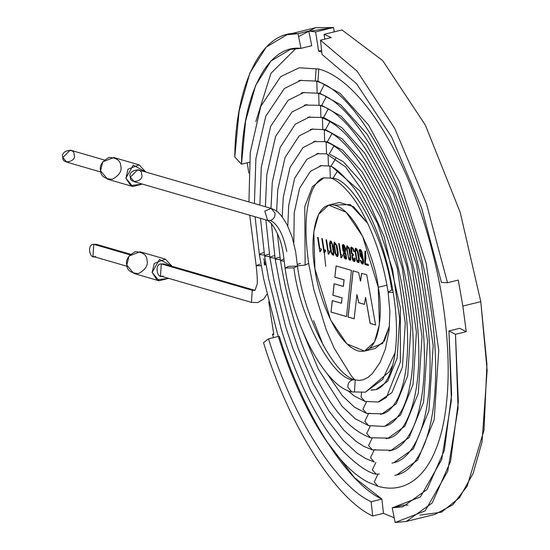 <?xml version="1.0" encoding="UTF-8"?>
<svg xmlns="http://www.w3.org/2000/svg" width="550" height="550" viewBox="0 0 550 550"><rect width="100%" height="100%" fill="white"/><g stroke="black" fill="none" stroke-linecap="round" stroke-linejoin="round"><path stroke-width="0.82" d="M297.413 265.822L305.119 265.1L304.782 206.642L312.407 186.636L323.888 177.836L312.407 186.636L304.782 206.642L305.119 265.1L308.674 263.374L305.119 265.1L297.413 265.822M337.666 170.796L332.991 178.173L330.309 178.124L329.924 166.485L330.309 178.124C334.373 178.124 349.312 188.451 361.989 212.073C374.536 235.311 383.24 261.931 388.114 291.933L388.857 292.394L393.223 292.394L388.857 292.394L388.114 291.933L391.662 290.214C385.976 241.553 353.712 179.939 332.991 178.173C353.712 179.939 385.976 241.553 391.662 290.214L392.824 289.953M319.722 165.997L320.897 165.66L319.722 165.997M320.911 165.66L328.426 165.99L328.054 154.344L328.426 165.99C332.839 165.385 341.55 172.989 354.571 188.808C373.677 216.734 386.719 252.34 393.717 295.618C400.861 342.471 394.013 384.017 375.884 389.654L370.906 390.149L375.884 389.654L387.729 381.232L397.114 358.318L399.706 318.842L392.569 269.411L377.52 223.458L359.81 190.946L331.114 166.038L359.81 190.946L377.52 223.458L392.569 269.411L399.706 318.842L397.114 358.318L387.729 381.232L375.884 389.654L371.36 389.922M335.748 158.414L331.114 166.038M316.614 153.849L317.914 153.484L316.614 153.849M333.829 146.073L329.237 153.904L343.276 161.714L361.047 181.521L380.689 217.566L397.375 268.51L405.281 323.317L402.408 367.091L392.006 392.494L378.874 401.83L386.444 397.423L400.386 361.969L400.366 307.677L384.182 236.857L365.908 195.449L345.524 166.856L326.549 153.856L326.184 142.209L326.549 153.856L317.137 153.697M277.337 233.337L280.459 260.7L284.116 261.284L280.459 260.7L283.834 259.016M313.514 141.708L314.923 141.309L313.514 141.708M327.353 141.769L324.672 141.721L324.314 130.068L324.672 141.721C348.26 146.713 383.24 202.317 397.856 266.001C407.158 305.264 409.826 339.831 405.859 369.717C404.181 381.205 401.569 390.624 398.021 397.953C393.147 407.481 387.764 412.83 381.865 414.006L380.442 414.301L381.865 414.006L396.289 403.755L407.708 375.863L410.864 327.793L402.181 267.616L383.852 211.674L362.292 172.088L342.774 150.349L327.353 141.769L331.904 133.76M375.698 449.749L372.377 449.9L368.582 445.603L372.123 438.199L368.582 445.603L372.377 449.9L363.846 446.373L356.008 441.327L343.977 430.334L328.639 410.541L313.032 383.144L298.231 348.556L289.843 323.599L281.174 290.647L275.179 259.167L280.294 259.627L275.179 259.167L271.418 223.513M310.413 129.559L311.933 129.133L322.795 129.58L322.438 117.934L322.795 129.58C348.782 135.176 386.671 195.628 402.607 264.88C412.72 307.553 415.614 345.146 411.304 377.664C409.475 390.177 406.629 400.448 402.744 408.471C397.423 418.928 391.462 424.827 384.856 426.181L383.316 426.504L384.856 426.181L400.565 415.023L413.002 384.629L416.439 332.276L406.979 266.722L387.021 205.782L363.529 162.662L342.272 138.978L325.476 129.628L322.795 129.58M329.993 121.481L325.476 129.628L342.272 138.978L363.529 162.662L387.021 205.782L406.979 266.722L416.439 332.276L413.002 384.629L400.565 415.023L384.856 426.181L383.893 426.388M374.261 462.034L370.466 457.737L374 450.333L370.466 457.737L374.261 462.034L365.289 458.349L356.895 452.987L343.324 440.557L326.81 419.086L310.613 390.617L292.779 348.288L285.677 326.789L273.982 280.418L269.899 257.634L275.014 258.094L269.899 257.634L265.884 219.924M328.075 109.223L323.599 117.494L320.911 117.446L320.561 105.792L320.911 117.446C345.07 125.647 368.452 157.087 391.071 211.764C409.805 261.463 419.066 310.159 418.832 357.837C417.787 412.239 400.998 436.913 387.839 438.357L386.203 438.701L387.839 438.357L404.841 426.284L418.303 393.401L422.022 336.751L411.785 265.822L390.191 199.891L364.774 153.237L341.77 127.607L323.599 117.494L341.77 127.607L364.774 153.237L390.191 199.891L411.785 265.822L422.022 336.751L418.303 393.401L404.841 426.284L387.839 438.357L386.815 438.584M379.459 474.018L376.138 474.169L372.343 469.872L375.877 462.474L372.343 469.872L376.138 474.169C368.197 472.801 357.294 465.279 343.447 451.619C330.694 437.717 318.801 419.581 307.766 397.224C297.516 376.386 288.654 353.629 281.194 328.955L268.682 278.939L264.619 256.107L269.734 256.561L264.619 256.107L260.48 218.35M304.212 105.27L305.951 104.782L304.212 105.27M326.164 96.979L321.722 105.359L319.034 105.311L318.691 93.658L319.034 105.311C355.272 112.571 406.856 207.694 419.746 300.905C424.923 334.806 425.844 364.877 422.524 391.098C420.544 406.01 417.319 418.351 412.844 428.12C406.505 441.293 399.169 448.766 390.83 450.533L389.077 450.904L390.83 450.533L409.118 437.546L423.596 402.174L427.598 341.227L416.591 264.928L393.353 193.999L366.011 143.811L341.268 116.236L321.722 105.359L341.268 116.236L366.011 143.811L393.353 193.999L416.591 264.928L427.598 341.227L423.596 402.174L409.118 437.546L390.83 450.533L389.723 450.773M248.93 201.953L250.271 152.364L260.817 106.281L280.658 76.663L299.166 67.794L318.766 69.004L317.962 81.084L315.281 81.042L316.085 68.963L318.766 69.004C362.993 80.926 410.974 162.944 433.771 257.414C452.162 331.904 453.186 408.237 435.442 450.347C430.471 462.543 424.029 471.982 416.103 478.665C404.882 487.768 392.184 490.311 378.015 486.303L374.22 482.013L377.754 474.609L374.22 482.013L378.015 486.303L367.888 482.151C359.453 477.634 351.127 470.91 342.918 461.979C329.594 447.391 317.137 428.443 305.553 405.13C294.614 383.034 285.154 358.875 277.179 332.647L263.649 278.822L259.346 254.574L264.454 255.035L259.346 254.574L255.083 216.789M301.111 93.122L302.968 92.599L317.157 93.177L316.814 81.517L317.157 93.177C356.187 101.09 411.194 202.758 425.026 302.418C430.554 338.663 431.544 370.817 427.989 398.874C425.879 414.831 422.421 428.051 417.622 438.536C410.822 452.698 402.889 460.756 393.821 462.708L391.957 463.107L393.821 462.708L413.394 448.807L428.897 410.939L433.18 345.709L421.389 264.028L396.522 188.107L367.256 134.379L340.766 104.871L319.839 93.225L317.157 93.177M324.259 84.748L319.839 93.225L340.766 104.871L367.256 134.379L396.522 188.107L421.389 264.028L433.18 345.709L428.897 410.939L413.394 448.807L393.821 462.708L392.624 462.969M249.707 215.229L256.183 265.705L261.188 265.712L256.183 265.705L259.779 264.206M264.522 265.079L264.117 261.944M263.863 259.614L263.828 259.091M263.835 258.857L265.313 264.887M385.674 425.954L383.804 426.408L368.624 425.624L364.829 421.328L368.376 413.923L364.829 421.328L368.624 425.624L355.314 418.804L342.107 406.354L318.264 368.974L302.981 332.007M370.061 413.339L366.747 413.49L362.945 409.193L366.506 401.782L362.945 409.193L366.747 413.49L354.454 407.165L342.361 395.691L327.147 373.684M313.576 320.623L323.338 345.538M275.034 213.049C275.241 216.796 273.687 219.271 270.366 220.488L267.685 220.44L264.804 211.111L271.171 208.409L275.034 213.049M295.666 251.873L292.208 237.201L287.059 224.682C279.338 211.454 276.657 210.801 271.171 208.409L137.734 169.696L130.384 177.086L134.241 181.727L267.685 220.44L271.054 223.094C277.427 231.591 281.483 241.711 283.236 253.461L285.079 268.049L288.633 266.324L297.461 266.131L293.906 267.857L285.079 268.049L293.906 267.857C299.585 316.504 331.856 378.104 352.571 379.844C349.25 381.061 347.696 383.543 347.903 387.283L351.766 391.923L347.903 387.283C347.696 383.543 349.25 381.061 352.571 379.844C331.856 378.104 299.585 316.504 293.906 267.857L297.461 266.131C304.7 320.588 335.803 376.606 355.245 379.892L352.571 379.844L355.245 379.892L354.447 391.971L355.245 379.892L359.026 380.442L363.309 379.741L367.854 377.479L372.261 373.732L380.078 362.443L385.309 349.229L389.098 330.378L389.902 311.761L388.114 291.933M286.756 251.508C283.367 234.541 277.901 224.201 270.366 220.488C277.901 224.201 283.367 234.541 286.756 251.508M271.171 208.409L264.804 211.111L267.685 220.44M254.932 290.345L163.969 263.952L161.287 263.904L160.476 275.983L251.446 302.376L252.251 290.297L254.767 290.297L252.251 290.297L161.287 263.904L252.251 290.297L251.446 302.376L257.757 302.562L263.794 298.987L266.956 294.209M252.251 290.297L254.65 290.428L252.251 290.297M318.766 69.004L316.085 68.963L315.281 81.042C357.108 89.609 415.539 197.814 430.299 303.937C436.191 342.519 437.243 376.757 433.455 406.649C431.207 423.651 427.522 437.752 422.393 448.944C415.14 464.097 406.615 472.746 396.811 474.891L394.831 475.303L396.811 474.891L417.67 460.068L434.191 419.712L438.756 350.185L426.195 263.134L399.685 182.208L368.493 124.953L340.264 93.5L317.962 81.084L340.264 93.5L368.493 124.953L399.685 182.208L426.195 263.134L438.756 350.185L434.191 419.712L417.67 460.068L396.811 474.891L395.539 475.166M259.786 254.946C258.748 254.32 260.006 253.571 263.553 252.697M265.066 256.479C264.028 255.846 265.286 255.097 268.833 254.231M270.346 258.005C269.308 257.379 270.566 256.63 274.113 255.764M275.626 259.538C274.587 258.913 275.839 258.163 279.386 257.29M370.253 426.058L366.706 433.469L370.501 437.759L366.706 433.469L370.253 426.058M378.084 401.995L392.006 392.494L402.408 367.091L405.281 323.317L397.375 268.51L380.689 217.566L361.047 181.521L343.276 161.714L329.237 153.904M361.543 392.844L361.068 397.059L364.863 401.356L361.068 397.059L361.543 392.844M297.206 264.454L300.506 263.416M395.161 352.461L382.724 379.369L365.406 392.171L351.766 391.923L365.406 392.171L382.724 379.369L395.161 352.461M142.333 184.071L132.846 186.539L125.902 178.186L128.047 169.166L139.129 164.883L145.826 172.04L133.251 165.117L125.902 178.186L130.687 185.591L142.333 184.071M139.129 164.883L113.816 157.534L102.733 161.817L100.581 170.837L107.532 179.19L132.846 186.539M141.591 174.336C144.698 181.046 129.504 184.772 130.384 177.086C127.277 170.376 142.471 166.643 141.591 174.336M120.759 165.887C122.127 170.906 119.329 175.368 112.358 179.279C104.734 178.949 100.808 176.137 100.581 170.837C99.213 165.818 102.011 161.356 108.983 157.451C116.607 157.774 120.532 160.586 120.759 165.887M74.078 154.743C77.186 161.453 61.992 165.186 62.872 157.493C59.764 150.782 74.958 147.056 74.078 154.743M104.321 160.002L70.221 150.102L62.872 157.493L66.729 162.133L100.836 172.033M168.568 278.327L159.081 280.796L152.137 272.442L154.282 263.423L165.364 259.132L172.061 266.296L159.486 259.373L152.137 272.442L156.922 279.847L168.568 278.327M165.364 259.132L140.051 251.79L128.968 256.073L126.816 265.093L133.767 273.446L159.081 280.796M163.164 276.024C156.839 279.819 154.296 263.381 161.287 263.904M146.994 260.143C148.363 265.162 145.564 269.624 138.593 273.529C130.969 273.206 127.043 270.394 126.816 265.093C125.448 260.074 128.246 255.613 135.218 251.708C142.842 252.031 146.767 254.843 146.994 260.143M95.652 256.438C89.327 260.226 86.783 243.788 93.775 244.31L98.746 245.754M130.556 254.251L96.456 244.358L93.775 244.31L92.964 256.389L127.071 266.289M93.775 244.31L129.993 254.822L93.775 244.31M458.253 280.087L462.846 306.061L480.783 301.661L460.199 212.327L425.349 125.098L382.704 60.603L341.997 29.948L324.067 34.348L331.251 37.565L320.492 40.205L357.108 71.177L394.646 128.253L426.367 203.438L447.494 282.734L458.253 280.087L447.494 282.734L441.444 282.452L421.582 207.914L391.758 137.239L356.476 83.593L322.059 54.477L320.492 40.205L331.251 37.565L324.067 34.348L324.809 39.146L324.067 34.348L341.997 29.948L382.704 60.603L425.349 125.098L460.199 212.327L480.783 301.661L462.846 306.061L458.253 280.087M378.249 287.279C376.221 266.365 358.916 213.132 335.335 205.343C312.063 199.533 310.386 247.266 314.951 268.916C316.972 289.829 334.283 343.062 357.864 350.852C381.129 356.661 382.814 308.928 378.249 287.279L379.418 324.342L374.591 341.825L364.519 351.099L346.974 343.929L330.653 320.024L314.951 268.916L313.782 231.853L318.608 214.369L328.68 205.095L346.218 212.266L362.546 236.17L378.249 287.279L386.966 285.141L378.249 287.279M365.558 251.274L365.867 257.764L365.262 263.567L368.232 264.426L368.397 265.526L364.904 264.509L364.959 251.096L365.558 251.274L364.959 251.096L364.732 263.416L365.049 251.075L364.904 264.509L364.822 263.395L364.904 264.509L368.397 265.526L368.232 264.426L365.262 263.567L365.867 257.764L365.558 251.274M362.512 256.871L359.095 250.47C359.796 248.841 360.717 249.198 361.845 251.556L363.529 262.336C363.179 264.454 362.368 264.591 361.089 262.749L360.305 260.198L360.862 260.363L361.398 262.144C362.89 264.454 363.261 262.701 362.512 256.871L362.45 263.003L360.305 260.198L361.089 262.749L362.78 264.021L363.529 262.336L363.461 260.054L361.845 251.556L359.755 249.446L359.095 250.47L361.873 258.796L362.512 256.871M354.564 260.061C353.203 260.789 352.502 259.346 352.447 255.716L353.499 255.358L353.341 254.347L351.904 253.213L351.663 248.036L352.969 249.164L353.609 251.446L354.262 251.584L353.609 251.446L354.172 251.604L353.609 251.446L352.969 249.164C351.12 246.984 350.769 248.339 351.904 253.213L353.341 254.347L353.499 255.358L352.447 255.716C352.502 259.346 353.203 260.789 354.564 260.061L354.53 257.943L355.094 258.108L355.114 260.879C353.382 262.261 352.296 260.494 351.842 255.571L352.406 254.65L351.361 253.227L350.659 247.844L353.224 248.435L354.172 251.604L353.224 248.435L351.306 247.012L350.659 247.844L351.361 253.227L352.495 254.595L351.45 253.206L350.749 247.816L351.354 247.005L350.749 247.816L351.45 253.206L352.495 254.595L351.842 255.571L354.516 261.614L355.114 260.879L355.094 258.108L354.53 257.943L354.152 260.59L354.654 260.033L354.619 257.923L354.241 260.569M345.242 252.567L345.737 249.384L342.877 244.558L342.231 245.355L342.897 250.827L344.004 252.237L343.489 253.213L346.046 259.139L343.489 253.213L344.004 252.237L342.897 250.827L342.231 245.355C343.489 243.657 344.657 244.998 345.737 249.384L345.153 252.587L346.032 253.997L346.562 258.534C344.891 259.827 343.839 258.06 343.399 253.234L343.915 252.264L343.399 253.234L345.998 259.153L346.562 258.534L346.032 253.997L345.159 252.622M337.336 247.534C338.786 254.588 338.456 257.448 336.346 256.107L335.136 253.316L333.781 244.599L334.207 242.282L336.868 245.492L337.336 247.534L336.868 245.492L334.496 242.11L333.781 244.599L335.136 253.316L336.346 256.107L337.501 256.699L337.336 247.534M328.24 254.1L326.026 239.8L326.549 239.951L328.247 250.896L329.67 251.309L329.808 252.202L328.646 254.217L328.24 254.1L326.116 239.779L328.24 254.1L328.646 254.217L329.202 252.168L329.808 252.202L329.67 251.309L328.247 250.896L326.549 239.951L326.026 239.8L328.24 254.1M319.798 251.653L317.584 237.353L318.106 237.504L319.804 248.449L321.228 248.861L321.365 249.755L320.196 251.769L319.798 251.653L317.673 237.332L319.798 251.653L320.196 251.769L320.753 249.714L321.365 249.755L321.228 248.861L319.804 248.449L318.106 237.504L317.584 237.353L319.798 251.653M342.018 297.887L332.881 295.233L334.111 283.759L343.289 286.426L344.011 279.84L334.826 277.179L336.077 265.925L351.429 270.38L346.507 316.566L331.018 312.07L332.269 300.589L341.385 303.236L342.107 297.859L332.97 295.212L334.201 283.738L332.881 295.233L342.107 297.859L341.474 303.215L342.107 297.859L341.474 303.215L332.269 300.589L331.018 312.07L332.365 300.568L331.018 312.07L346.507 316.566L351.429 270.38L336.077 265.925L334.826 277.179L336.167 265.904L334.826 277.179L344.101 279.819L334.916 277.159L344.101 279.819L343.386 286.399L344.101 279.819L343.386 286.399L334.111 283.759L332.881 295.233L342.018 297.887M364.375 304.37L358.724 302.734L356.895 294.607L354.159 318.787L348.04 317.013L353.024 270.847L358.614 272.463L360.47 281.181L361.604 273.336L366.726 274.821L375.574 325.002L370.123 323.421L365.585 297.399L364.375 304.37L365.585 297.399L370.123 323.421L375.574 325.002L366.726 274.821L361.604 273.336L360.47 281.181L358.614 272.463L353.024 270.847L348.04 317.013L354.159 318.787L356.895 294.607L358.724 302.734L364.375 304.37M324.019 252.876L321.805 238.576L322.327 238.728L324.026 249.673L325.449 250.085L325.586 250.979L324.418 252.993L324.019 252.876L321.894 238.556L324.019 252.876L324.418 252.993L324.981 250.944L325.586 250.979L325.449 250.085L324.026 249.673L322.327 238.728L321.805 238.576L324.019 252.876M333.114 246.304L333.988 252.986L333.568 255.296C331.361 254.849 330.021 250.876 329.56 243.375L331.43 241.478L333.114 246.304L331.43 241.478L330.275 240.886L329.56 243.375C330.021 250.876 331.361 254.849 333.568 255.296L333.988 252.986L333.114 246.304M340.911 257.778L338.697 243.478L339.226 243.629L340.918 254.574L342.341 254.987L342.478 255.881L341.309 257.895L340.911 257.778L338.786 243.458L340.911 257.778L341.309 257.895L341.873 255.846L342.478 255.881L342.341 254.987L340.918 254.574L339.226 243.629L338.697 243.478L340.911 257.778M350.006 251.206L350.817 259.366L349.016 259.779L346.452 248.277L346.878 245.96L348.982 247.514L349.539 249.171L350.006 251.206L348.982 247.514L346.878 245.96L346.452 248.277L349.016 259.779L350.171 260.377L350.817 259.366L350.006 251.206M358.456 253.66C359.404 258.301 359.556 261.298 358.909 262.653L357.459 262.233L356.806 261.106L354.901 250.724L355.321 248.414L356.771 248.834L357.981 251.618L358.456 253.66L356.771 248.834L355.321 248.414L354.901 250.724L356.806 261.106L357.459 262.233L358.909 262.653C359.556 261.298 359.404 258.301 358.456 253.66M402.999 505.196L408.031 505.099L402.999 505.196L392.239 507.836L402.751 506.839L427.061 489.493L444.324 450.416L451.639 394.453L448.951 330.956L455.482 334.331L458.342 401.885L450.567 461.416L432.197 502.989L406.333 521.434L395.154 522.5L392.239 507.836L402.999 505.196M459.711 328.316L466.242 331.691L462.846 306.061L466.242 331.691L455.482 334.331L466.242 331.691L459.711 328.316L448.951 330.956L459.711 328.316M305.154 31.948L333.554 27.5L334.228 31.852L333.554 27.5L315.624 31.9L318.601 51.109L321.606 50.373L318.601 51.109L321.791 52.037L318.601 51.109L315.624 31.9L308.804 31.054L311.719 45.719L300.96 48.359L290.448 49.356L271.019 60.981L255.585 85.532L245.575 121.165L241.484 164.209L249.384 162.271L241.484 164.209L234.774 156.942L239.126 111.121L249.789 73.205L266.234 47.087L286.921 34.746L298.045 33.694L308.804 31.054L315.624 31.9L333.554 27.5L315.556 27.713L298.623 36.589M295.928 48.455L270.937 73.343L255.812 121.584L270.937 73.343L295.928 48.455M247.225 162.8L248.806 172.975L247.225 162.8M268.744 301.778L273.824 334.606L272.456 334.207L273.515 337.604L272.456 334.207L273.824 334.606L268.744 301.778M279.276 336.188C302.706 413.05 346.968 483.299 381.899 499.07L383.467 513.349L394.212 517.777L383.467 513.349L372.707 515.989C335.548 499.207 288.461 424.469 263.532 342.705L268.517 338.827L278.334 336.414L268.517 338.827C291.947 415.69 336.208 485.939 371.14 501.717L381.899 499.07L354.454 477.647L326.226 440.777M364.519 351.099L375.279 348.459L384.491 340.746L389.524 325.957L382.635 343.441L369.572 348.459M325.71 266.276L323.936 249.109M334.379 205.095L350.316 204.518L367.696 223.327L353.526 206.649L339.439 202.455L328.68 205.095M273.714 333.898L272.456 334.207L273.714 333.898M406.333 521.434L435.029 514.394L452.815 504.776L467.143 486.214L484.007 430.217L486.936 364.21L480.783 301.661L487.128 370.397L482.027 441.994L473.172 473.316L459.559 497.654L441.492 512.174L419.994 515.109M311.719 45.719L308.804 31.054L298.045 33.694L300.96 48.359L311.719 45.719M241.484 164.209C242.199 94.353 267.85 44.392 300.96 48.359L298.045 33.694C262.824 29.473 235.538 82.624 234.774 156.942L241.484 164.209M322.059 54.477L356.476 83.593L391.758 137.239L421.582 207.914L441.444 282.452L447.494 282.734L426.367 203.438L394.646 128.253L357.108 71.177L320.492 40.205L322.059 54.477M383.467 513.349L381.899 499.07L371.14 501.717L372.707 515.989L383.467 513.349M268.517 338.827L263.532 342.705C288.461 424.469 335.548 499.207 372.707 515.989L371.14 501.717C336.208 485.939 291.947 415.69 268.517 338.827M455.482 334.331L448.951 330.956L451.385 400.441L441.671 459.642L420.461 496.897L392.239 507.836L395.154 522.5L425.178 510.861L447.741 471.233L458.074 408.251L455.482 334.331M346.596 316.546L331.107 312.049L346.596 316.546M364.464 304.349L358.724 302.734L356.895 294.607L358.813 302.706L364.464 304.349M354.248 318.766L348.04 317.013L353.114 270.82L348.129 316.986L354.248 318.766M360.559 281.16L361.694 273.316L360.559 281.16M375.664 324.981L370.123 323.421L365.585 297.399L370.212 323.4L375.664 324.981M321.358 249.707L320.801 249.707L321.358 249.707M320.286 251.749L319.887 251.632L320.286 251.749M325.579 250.931L325.022 250.931L325.579 250.931M324.514 252.972L324.108 252.856L324.514 252.972M329.801 252.154L329.244 252.154L329.801 252.154M328.735 254.196L328.329 254.079L328.735 254.196M333.534 253.261L332.035 243.581L330.66 241.883L332.035 243.581L333.534 253.261L332.984 254.458L331.616 252.752L330.117 243.072L330.571 241.904L331.946 243.602L333.534 253.261L333.025 254.444L333.534 253.261M333.657 255.276C331.451 254.829 330.11 250.855 329.649 243.347L330.316 240.873L329.649 243.347C330.11 250.855 331.451 254.829 333.657 255.276M333.444 253.289L331.946 243.602L330.117 243.072L331.616 252.752L333.444 253.289M337.748 254.492L336.249 244.805L334.881 243.107L336.249 244.805L337.748 254.492L337.205 255.681L335.837 253.983L334.338 244.296L334.792 243.127L336.16 244.826L337.748 254.492L337.246 255.667L337.748 254.492M337.549 256.685L336.435 256.08L335.225 253.296L333.871 244.578L334.544 242.103L333.871 244.578L335.225 253.296L336.435 256.08L337.549 256.685M337.659 254.512L336.16 244.826L334.338 244.296L335.837 253.983L337.659 254.512M342.471 255.833L341.914 255.833L342.471 255.833M341.399 257.874L341 257.757L341.399 257.874M343.998 252.202L342.987 250.807L342.32 245.334L342.925 244.551L342.32 245.334L342.987 250.807L343.998 252.202M345.242 249.088L343.234 245.568L345.242 249.088L344.754 251.969L343.186 245.575L345.242 249.088L344.795 251.955L345.242 249.088M346.053 257.634L345.469 253.873L343.977 253.44L344.561 257.201L346.053 257.634L344.561 257.201L343.977 253.44L345.469 253.873L346.053 257.634L345.558 253.853L344.066 253.419L345.558 253.853L346.143 257.613L345.771 258.115M343.977 253.44L344.389 252.938M345.153 249.109C340.856 237.545 344.279 259.256 345.153 249.109M350.419 258.163L348.92 248.483L347.552 246.785L348.92 248.483L350.419 258.163L349.876 259.359L348.501 257.654L347.002 247.974L347.462 246.806L348.831 248.504L350.419 258.163L349.917 259.346L350.419 258.163M350.219 260.363L349.106 259.758L346.541 248.249L347.215 245.781L346.541 248.249L349.106 259.758L350.219 260.363M350.329 258.191L348.831 248.504L347.002 247.974L348.501 257.654L350.329 258.191M353.698 251.419L353.059 249.143L351.711 248.029L353.059 249.143L353.698 251.419M352.447 255.716L353.21 255.276M353.299 255.248L352.536 255.688M354.558 261.601L351.931 255.551L352.495 254.629L351.931 255.551L354.558 261.601M358.868 260.618L357.369 250.938L356.001 249.232L357.369 250.938L358.868 260.618L358.325 261.807L356.95 260.109L355.451 250.429L355.912 249.253L357.28 250.958L358.868 260.618L358.366 261.793L358.868 260.618M358.999 262.632L357.548 262.212L356.895 261.085L354.991 250.704L355.651 248.229L354.991 250.704L356.895 261.085L357.548 262.212L358.999 262.632M355.699 248.215L355.321 248.414M358.779 260.638L357.28 250.958L355.451 250.429L356.95 260.109L358.779 260.638M361.914 258.782L359.184 250.449L359.796 249.439L359.184 250.449L361.914 258.782M362.828 264.007L361.178 262.728L360.394 260.178L361.178 262.728L362.828 264.007M362.498 262.989L362.601 256.85C363.351 262.673 362.979 264.433 361.487 262.123M362.257 256.974L361.446 251.762L360.092 250.456L361.446 251.762L362.257 256.974L361.721 257.806L359.604 251.274L360.051 250.463L361.357 251.783L362.257 256.974L361.769 257.792L362.257 256.974M362.168 256.994L361.357 251.783L359.604 251.274C359.879 256.218 360.731 258.129 362.168 256.994M368.493 265.506L364.994 264.488L368.493 265.506M293.824 242.811L294.216 212.857L299.606 188.258L310.386 171.353L321.606 165.509M354.674 379.713L351.409 376.021L334.249 348.301L326.281 329.952L313.775 289.389L308.674 263.374C303.978 229.9 305.456 204.964 313.115 188.554C316.711 181.926 320.299 178.351 323.888 177.836L330.309 178.124M287.801 226.167L288.702 205.48L294.676 178.234L306.886 159.321L318.704 153.312M320.897 165.66L320.21 165.853M282.198 216.927L283.284 197.223L289.994 167.537L303.029 147.606L315.796 141.123M276.595 211.214L277.778 189.771L285.079 157.458L299.173 135.891L312.888 128.927M314.071 141.542L324.672 141.721M270.985 208.354L272.278 182.311L280.17 147.373L295.316 124.176L309.98 116.731M311.933 129.133L310.998 129.387M265.416 206.738L266.771 174.852L275.584 136.462L291.988 112.014L307.065 104.534M307.931 117.233L320.911 117.446M259.889 205.136L261.271 167.399L270.689 126.321L288.166 100.272L304.157 92.345M304.865 105.078L319.034 105.311M254.396 203.541L255.901 158.675L265.801 116.181L284.336 88.522L301.249 80.149M302.968 92.599L301.785 92.922M298.726 80.767L299.977 80.424L315.281 81.042M256.183 265.705C257.524 278.231 257.675 284.838 256.651 285.519C255.372 289.499 254.684 291.149 254.588 290.476L254.801 290.386M391.779 450.278L372.377 449.9M388.726 438.116L370.501 437.759C350.268 430.43 331.856 409.606 315.274 375.279C299.447 343.207 287.843 305.016 280.459 260.7M380.992 414.191L381.865 414.006M366.747 413.49L382.601 413.799M379.644 401.617L377.96 402.022L364.863 401.356L354.042 395.856L347.627 390.404M392.817 364.87L389.276 371.717L365.406 392.171M351.766 391.923C325.916 386.87 293.446 327.367 285.079 268.049M297.461 266.131L295.673 251.9M315.556 27.713L286.866 34.76"/></g></svg>
